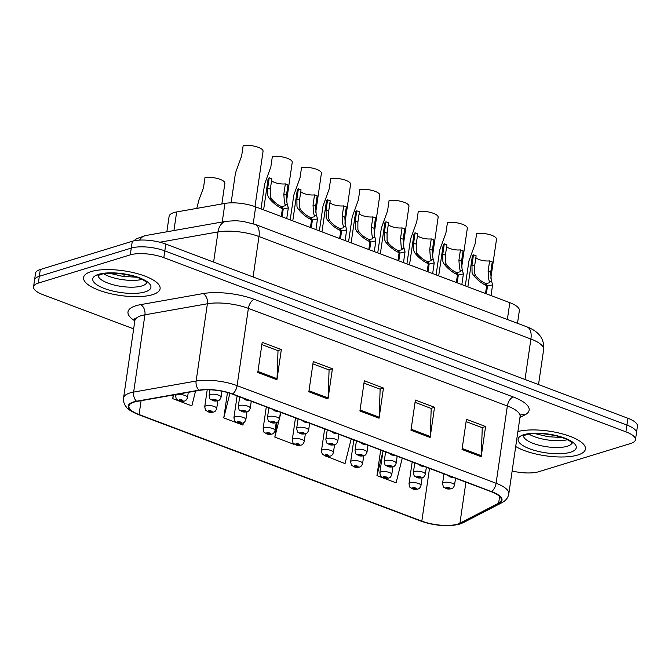 <?xml version="1.0" encoding="UTF-8"?>
<svg xmlns="http://www.w3.org/2000/svg" width="671" height="671" viewBox="0 0 671 671"><rect width="100%" height="100%" fill="white"/><g stroke="black" fill="none" stroke-linecap="round" stroke-linejoin="round"><path stroke-width="1.01" d="M166.844 231.789L169.1 216.339A24.164 7.792 8.3 0 1 176.658 211.952L224.928 203.414A24.164 7.792 8.3 0 1 255.668 206.869L509.817 302.671A24.164 7.792 8.3 0 1 519.362 310.572L517.5 323.313M577.815 455.005A38.666 12.464 -171.7 0 0 585.447 449.033A38.666 12.464 -171.7 0 0 561.166 433.567A38.666 12.464 -171.7 0 0 517.895 431.528A38.666 12.464 -171.7 0 1 561.166 433.567A38.666 12.464 -171.7 0 1 585.447 449.033A38.666 12.464 -171.7 0 1 577.815 455.005A38.666 12.464 -171.7 0 1 515.705 446.517A38.666 12.464 -171.7 0 0 577.815 455.005M152.476 294.678A38.666 12.464 -171.7 0 0 160.101 288.706A38.666 12.464 -171.7 0 0 134.812 272.98A38.666 12.464 -171.7 0 0 91.206 271.579A38.666 12.464 -171.7 0 0 83.573 277.542A38.666 12.464 -171.7 0 0 108.87 293.269A38.666 12.464 -171.7 0 0 152.476 294.678A38.666 12.464 -171.7 0 0 160.101 288.706A38.666 12.464 -171.7 0 0 134.812 272.98A38.666 12.464 -171.7 0 0 91.206 271.579A38.666 12.464 -171.7 0 0 83.573 277.542A38.666 12.464 -171.7 0 0 108.87 293.269A38.666 12.464 -171.7 0 0 152.476 294.678M457.58 524.118A25.783 8.312 8.3 0 1 421.824 521.124L139.073 414.544A25.783 8.312 8.3 0 1 128.899 406.114A25.783 8.312 8.3 0 1 136.951 401.434L199.43 390.379A25.783 8.312 8.3 0 1 232.216 394.07L491.197 491.692A25.783 8.312 8.3 0 1 501.371 500.121A25.783 8.312 8.3 0 1 498.637 503.166L459.937 523.179A25.783 8.312 8.3 0 1 457.58 524.118M458.092 524.311A26.421 8.513 -171.7 0 0 460.507 523.346L499.207 503.334A26.421 8.513 -171.7 0 0 491.575 491.575L232.594 393.952A26.421 8.513 -171.7 0 0 198.993 390.17L136.515 401.224A26.421 8.513 -171.7 0 0 138.696 414.661L421.447 521.241A26.421 8.513 -171.7 0 0 458.092 524.311M512.132 471.008A24.164 7.792 -171.7 0 0 538.721 471.721L630.698 443.481A24.164 7.792 -171.7 0 0 635.471 439.748L637.45 426.169A24.164 7.792 -171.7 0 0 627.905 418.268L165.804 244.076A24.164 7.792 -171.7 0 0 132.279 241.275L40.302 269.516L39.312 276.309A24.164 7.792 -171.7 0 0 34.54 280.042A24.164 7.792 -171.7 0 1 39.312 276.309L131.29 248.069L39.312 276.309L38.314 283.103A24.164 7.792 -171.7 0 0 33.55 286.836A24.164 7.792 -171.7 0 0 43.095 294.737L133.655 328.874M165.804 244.076L164.814 250.87A24.164 7.792 -171.7 0 0 131.29 248.069A24.164 7.792 -171.7 0 1 164.814 250.87L626.915 425.053L164.814 250.87L163.825 257.664A24.164 7.792 -171.7 0 0 130.3 254.854L38.314 283.103M636.46 432.954A24.164 7.792 -171.7 0 0 626.915 425.053A24.164 7.792 -171.7 0 1 636.46 432.954M635.471 439.748A24.164 7.792 -171.7 0 0 625.926 431.847L163.825 257.664M257.79 372.514L262.193 342.327L281.342 349.541L276.938 379.727L257.79 372.514M410.979 430.254L415.383 400.067L434.531 407.28L430.128 437.467L410.979 430.254M462.034 449.495L466.437 419.316L485.586 426.53L481.182 456.716L462.034 449.495M308.853 391.755L313.256 361.568L332.405 368.79L328.002 398.977L308.853 391.755M359.916 411.004L364.319 380.818L383.468 388.039L379.065 418.226L359.916 411.004M173.235 395.018L172.707 398.641L191.856 405.854L195.538 391.067M325.93 456.095L345.037 463.594L351.193 438.918M380.683 450.04L376.951 475.622L396.1 482.843L402.248 458.167M227.469 392.527L223.77 417.882L242.919 425.104L243.506 422.747M276.972 422.47L274.833 437.131L293.982 444.353L294.083 443.925M383.468 388.039L379.929 389.121M363.984 383.116L380.138 389.205L379.157 417.194A6.442 3.43 110.7 0 1 379.065 418.226M332.405 368.79L328.865 369.872M312.921 363.867L329.084 369.956L328.094 397.945A6.442 3.43 110.7 0 1 328.002 398.977M485.586 426.53L482.046 427.62M466.11 421.606L482.264 427.695L481.283 455.684A6.442 3.43 110.7 0 1 481.182 456.716M434.531 407.28L430.992 408.371M415.047 402.357L431.201 408.454L430.22 436.435A6.442 3.43 110.7 0 1 430.128 437.467M281.342 349.541L277.802 350.631M261.858 344.617L278.02 350.707L277.039 378.696A6.442 3.43 110.7 0 1 276.938 379.727M274.833 437.131L278.943 420.65M279.631 417.865L280.981 412.455M376.951 475.622L382.881 451.851M223.77 417.882L229.91 393.265M172.707 398.641L173.63 394.951M40.302 269.516A24.164 7.792 -171.7 0 0 35.529 273.248L33.55 286.836M412.388 488.756A4.026 2.005 -70.4 0 0 412.514 488.815A4.026 2.005 -70.4 0 0 413.311 488.79A2.013 0.646 -171.7 0 0 416.037 489A2.013 0.646 -171.7 0 0 415.634 488.035A2.013 0.646 -171.7 0 0 412.841 487.8A2.013 0.646 -171.7 0 0 413.177 488.74L413.797 488.161L415.24 488.513L413.311 488.79M413.177 488.74A4.026 2.281 111.8 0 1 412.229 488.706C409.645 486.517 410.174 489.31 409.008 483.757A6.039 1.946 8.3 0 1 410.199 482.818A6.039 1.946 8.3 0 1 417.018 483.045A6.039 1.946 8.3 0 1 420.969 485.502C420.214 487.7 419.149 488.891 417.765 489.075C415.324 489.511 413.571 489.427 412.514 488.815M414.049 488.119L413.99 488.555M490.828 278.197L496.506 239.279A12.086 3.892 8.3 0 0 489.721 234.657A12.086 3.892 8.3 0 0 476.62 233.55L475.11 243.9L468.912 261.027L465.288 285.888M445.947 488.429A4.026 2.005 -70.4 0 0 446.081 488.488A4.026 2.005 -70.4 0 0 446.878 488.471A2.013 0.646 -171.7 0 0 449.595 488.673A2.013 0.646 -171.7 0 0 449.201 487.708A2.013 0.646 -171.7 0 0 446.408 487.473A2.013 0.646 -171.7 0 0 446.735 488.413L447.364 487.834L448.798 488.186L446.878 488.471M446.735 488.413A4.026 2.281 111.8 0 1 445.787 488.379C443.204 486.19 443.741 488.983 442.575 483.43A6.039 1.946 8.3 0 1 443.766 482.499A6.039 1.946 8.3 0 1 450.577 482.717A6.039 1.946 8.3 0 1 454.527 485.175C453.781 487.372 452.715 488.563 451.331 488.756C448.891 489.184 447.138 489.1 446.081 488.488M447.616 487.792L447.549 488.228M475.856 257.572A8.866 2.852 -171.7 0 0 489.62 260.885L492.246 261.875L490.736 272.233L491.214 279.824L492.581 284.881L487.498 286.039L486.366 293.831M485.527 293.521L486.668 285.72C481.593 283.414 477.106 279.832 473.206 274.959L472.065 272.611L471.973 265.162L473.483 254.812A12.086 3.892 8.3 0 0 472.35 256.154L467.872 286.861M485.821 284.236L485.913 283.573L489.645 282.726L488.656 278.868L488.111 271.243L489.62 260.885M473.483 254.812L476.116 255.802L474.607 266.152L474.615 273.575L475.823 275.949C478.666 279.312 481.828 281.778 485.301 283.338L486.668 285.72M485.913 283.573L487.498 286.039M383.2 477.76A4.026 2.005 -70.4 0 0 383.334 477.819A4.026 2.005 -70.4 0 0 384.131 477.794A2.013 0.646 -171.7 0 0 386.857 478.004A2.013 0.646 -171.7 0 0 386.454 477.031A2.013 0.646 -171.7 0 0 383.661 476.796A2.013 0.646 -171.7 0 0 383.988 477.744L384.617 477.156L386.051 477.517L384.131 477.794M383.988 477.744A4.026 2.281 111.8 0 1 383.049 477.71C380.457 475.513 380.994 478.314 379.828 472.753A6.039 1.946 8.3 0 1 381.019 471.822A6.039 1.946 8.3 0 1 387.838 472.04A6.039 1.946 8.3 0 1 391.789 474.498C391.034 476.704 389.968 477.895 388.584 478.079C386.144 478.515 384.391 478.423 383.334 477.819M384.869 477.123L384.81 477.559M354.02 466.756A4.026 2.005 -70.4 0 0 354.154 466.815A4.026 2.005 -70.4 0 0 354.951 466.798A2.013 0.646 -171.7 0 0 357.668 466.999A2.013 0.646 -171.7 0 0 357.274 466.035A2.013 0.646 -171.7 0 0 354.481 465.8A2.013 0.646 -171.7 0 0 354.808 466.739L355.437 466.16L356.871 466.513L354.951 466.798M354.808 466.739A4.026 2.281 111.8 0 1 353.86 466.706C351.277 464.517 351.814 467.31 350.648 461.757A6.039 1.946 8.3 0 1 351.839 460.826A6.039 1.946 8.3 0 1 358.649 461.044A6.039 1.946 8.3 0 1 362.608 463.502C361.854 465.699 360.788 466.89 359.404 467.083C356.964 467.511 355.211 467.427 354.154 466.815M355.689 466.119L355.622 466.555M324.839 455.76A4.026 2.005 -70.4 0 0 324.974 455.819A4.026 2.005 -70.4 0 0 325.77 455.794A2.013 0.646 -171.7 0 0 328.488 456.003A2.013 0.646 -171.7 0 0 328.094 455.03A2.013 0.646 -171.7 0 0 325.301 454.795A2.013 0.646 -171.7 0 0 325.628 455.743L326.257 455.156L327.691 455.517L325.77 455.794M325.628 455.743A4.026 2.281 111.8 0 1 324.68 455.71C322.097 453.512 322.634 456.314 321.468 450.753A6.039 1.946 8.3 0 1 322.659 449.822A6.039 1.946 8.3 0 1 329.469 450.04A6.039 1.946 8.3 0 1 333.428 452.497C332.673 454.703 331.608 455.894 330.224 456.079C327.784 456.515 326.031 456.423 324.974 455.819M326.509 455.123L326.441 455.559M295.659 444.764A4.026 2.005 -70.4 0 0 295.785 444.814A4.026 2.005 -70.4 0 0 296.59 444.798A2.013 0.646 -171.7 0 0 299.308 444.999A2.013 0.646 -171.7 0 0 298.914 444.034A2.013 0.646 -171.7 0 0 296.121 443.799A2.013 0.646 -171.7 0 0 296.448 444.739L297.077 444.16L298.511 444.521L296.59 444.798M296.448 444.739A4.026 2.281 111.8 0 1 295.5 444.705C292.917 442.516 293.453 445.309 292.288 439.757A6.039 1.946 8.3 0 1 293.479 438.826A6.039 1.946 8.3 0 1 300.289 439.044A6.039 1.946 8.3 0 1 304.24 441.501C303.493 443.699 302.428 444.898 301.044 445.083C298.595 445.51 296.85 445.427 295.785 444.814M297.328 444.118L297.261 444.563M446.676 246.576A8.866 2.852 -171.7 0 0 460.432 249.889L463.065 250.879L461.556 261.229L462.025 268.828L463.401 273.885L458.318 275.043L457.186 282.835M456.347 282.516L457.488 274.724C452.413 272.418 447.926 268.828 444.026 263.963L442.885 261.606L442.793 254.158L444.303 243.808A12.086 3.892 8.3 0 0 443.17 245.158L438.691 275.865M456.641 273.24L456.733 272.569L460.465 271.721L459.476 267.863L458.922 260.239L460.432 249.889M444.303 243.808L446.928 244.798L445.418 255.148L445.435 262.571L446.643 264.944C449.486 268.316 452.648 270.782 456.121 272.342L457.488 274.724M456.733 272.569L458.318 275.043M417.488 235.571A8.866 2.852 -171.7 0 0 431.252 238.893L433.877 239.882L432.367 250.233L432.845 257.832L434.221 262.881L429.138 264.038L428.006 271.83M427.167 271.52L428.308 263.728C423.233 261.422 418.746 257.832 414.837 252.959L413.697 250.61L413.613 243.162L415.123 232.812A12.086 3.892 8.3 0 0 413.99 234.154L409.511 264.86M427.452 262.244L427.553 261.573L431.277 260.725L430.296 256.867L429.742 249.243L431.252 238.893M415.123 232.812L417.748 233.802L416.238 244.152L416.255 251.575L417.463 253.948C420.306 257.32 423.468 259.778 426.941 261.338L428.308 263.728M427.553 261.573L429.138 264.038M388.308 224.575A8.866 2.852 -171.7 0 0 402.072 227.888L404.697 228.878L403.187 239.228L403.665 246.827L405.041 251.885L399.958 253.042L398.817 260.834M397.987 260.516L399.119 252.724C394.053 250.417 389.566 246.827 385.657 241.963L384.517 239.614L384.433 232.158L385.942 221.807A12.086 3.892 8.3 0 0 384.81 223.158L380.331 253.864M398.272 251.239L398.373 250.568L402.097 249.721L401.115 245.863L400.562 238.239L402.072 227.888M385.942 221.807L388.568 222.797L387.058 233.147L387.075 240.57L388.274 242.952C391.126 246.316 394.288 248.782 397.76 250.342L399.119 252.724M398.373 250.568L399.958 253.042M359.128 213.571A8.866 2.852 -171.7 0 0 372.891 216.892L375.517 217.882L374.007 228.232L374.485 235.831L375.861 240.889L370.778 242.038L369.637 249.83M368.807 249.52L369.939 241.728C364.873 239.421 360.386 235.831 356.477 230.967L355.336 228.61L355.253 221.162L356.762 210.811A12.086 3.892 8.3 0 0 355.622 212.153L351.143 242.86M369.092 240.243L369.193 239.572L372.917 238.725L371.935 234.867L371.382 227.243L372.891 216.892M356.762 210.811L359.388 211.801L357.878 222.151L357.886 229.574L359.094 231.948C361.946 235.32 365.108 237.777 368.58 239.337L369.939 241.728M369.193 239.572L370.778 242.038M461.648 267.201L467.326 228.274A12.086 3.892 8.3 0 0 460.541 223.661A12.086 3.892 8.3 0 0 447.44 222.554L445.93 232.904L439.731 250.023L436.108 274.884M416.766 477.433A4.026 2.005 -70.4 0 0 416.892 477.492A4.026 2.005 -70.4 0 0 417.697 477.467A2.013 0.646 -171.7 0 0 420.415 477.677A2.013 0.646 -171.7 0 0 420.021 476.704A2.013 0.646 -171.7 0 0 417.228 476.469A2.013 0.646 -171.7 0 0 417.555 477.417L418.184 476.838L419.618 477.19L417.697 477.467M417.555 477.417A4.026 2.281 111.8 0 1 416.607 477.383C414.024 475.185 414.561 477.987 413.395 472.426A6.039 1.946 8.3 0 1 414.586 471.495A6.039 1.946 8.3 0 1 421.396 471.713A6.039 1.946 8.3 0 1 425.347 474.171C424.6 476.376 423.527 477.567 422.151 477.752C419.702 478.188 417.958 478.096 416.892 477.492M418.436 476.796L418.368 477.232M432.468 256.196L438.146 217.278A12.086 3.892 8.3 0 0 431.361 212.657A12.086 3.892 8.3 0 0 418.251 211.55L416.741 221.9L410.551 239.027L406.92 263.888M387.586 466.437A4.026 2.005 -70.4 0 0 387.712 466.488A4.026 2.005 -70.4 0 0 388.509 466.471A2.013 0.646 -171.7 0 0 391.235 466.672A2.013 0.646 -171.7 0 0 390.832 465.708A2.013 0.646 -171.7 0 0 388.039 465.473A2.013 0.646 -171.7 0 0 388.375 466.412L389.004 465.833L390.438 466.194L388.509 466.471M388.375 466.412A4.026 2.281 111.8 0 1 387.427 466.379C384.844 464.189 385.38 466.982 384.206 461.43A6.039 1.946 8.3 0 1 385.406 460.499A6.039 1.946 8.3 0 1 392.216 460.717A6.039 1.946 8.3 0 1 396.167 463.175C395.42 465.372 394.347 466.571 392.971 466.756C390.522 467.184 388.769 467.1 387.712 466.488M389.255 465.791L389.188 466.236M403.288 245.2L408.966 206.274A12.086 3.892 8.3 0 0 402.181 201.661A12.086 3.892 8.3 0 0 389.071 200.554L387.561 210.904L381.371 228.023L377.739 252.883M358.406 455.433A4.026 2.005 -70.4 0 0 358.532 455.492A4.026 2.005 -70.4 0 0 359.329 455.466A2.013 0.646 -171.7 0 0 362.055 455.676A2.013 0.646 -171.7 0 0 361.652 454.703A2.013 0.646 -171.7 0 0 358.859 454.477A2.013 0.646 -171.7 0 0 359.195 455.416L359.815 454.837L361.258 455.19L359.329 455.466M360.008 454.795L359.95 455.215M359.195 455.416A4.026 2.281 111.8 0 1 358.247 455.383C355.664 453.185 356.192 455.986 355.026 450.426A6.039 1.946 8.3 0 1 356.217 449.495A6.039 1.946 8.3 0 1 363.036 449.713A6.039 1.946 8.3 0 1 366.987 452.17C366.232 454.376 365.167 455.567 363.783 455.752C361.342 456.188 359.589 456.104 358.532 455.492M360.067 454.795L360.008 455.232M374.108 234.196L379.786 195.278A12.086 3.892 8.3 0 0 372.992 190.656A12.086 3.892 8.3 0 0 359.891 189.549L358.381 199.908L352.183 217.027L348.559 241.887M329.218 444.437A4.026 2.005 -70.4 0 0 329.352 444.487A4.026 2.005 -70.4 0 0 330.149 444.47A2.013 0.646 -171.7 0 0 332.875 444.68A2.013 0.646 -171.7 0 0 332.472 443.707A2.013 0.646 -171.7 0 0 329.679 443.472A2.013 0.646 -171.7 0 0 330.006 444.42L330.635 443.833L332.07 444.194L330.149 444.47M330.006 444.42A4.026 2.281 111.8 0 1 329.067 444.387C326.475 442.189 327.012 444.99 325.846 439.43A6.039 1.946 8.3 0 1 327.037 438.498A6.039 1.946 8.3 0 1 333.856 438.717A6.039 1.946 8.3 0 1 337.807 441.174C337.052 443.372 335.986 444.571 334.603 444.756C332.162 445.192 330.409 445.099 329.352 444.487M330.887 443.799L330.828 444.236M266.479 433.76A4.026 2.005 -70.4 0 0 266.605 433.818A4.026 2.005 -70.4 0 0 267.402 433.793A2.013 0.646 -171.7 0 0 270.128 434.003A2.013 0.646 -171.7 0 0 269.734 433.03A2.013 0.646 -171.7 0 0 266.932 432.803A2.013 0.646 -171.7 0 0 267.268 433.743L267.897 433.164L269.331 433.516L267.402 433.793M268.09 433.122L268.023 433.541M267.268 433.743A4.026 2.281 111.8 0 1 266.32 433.709C263.737 431.512 264.273 434.313 263.107 428.752A6.039 1.946 8.3 0 1 264.299 427.821A6.039 1.946 8.3 0 1 271.109 428.039A6.039 1.946 8.3 0 1 275.06 430.497C274.313 432.703 273.24 433.894 271.864 434.078C269.415 434.514 267.662 434.431 266.605 433.818M268.148 433.122L268.081 433.558M237.299 422.764A4.026 2.005 -70.4 0 0 237.425 422.814A4.026 2.005 -70.4 0 0 238.222 422.797A2.013 0.646 -171.7 0 0 240.948 423.007A2.013 0.646 -171.7 0 0 240.545 422.034A2.013 0.646 -171.7 0 0 237.752 421.799A2.013 0.646 -171.7 0 0 238.088 422.747L238.708 422.16L240.151 422.52L238.222 422.797M238.088 422.747A4.026 2.281 111.8 0 1 237.14 422.713C234.556 420.516 235.085 423.317 233.919 417.756A6.039 1.946 8.3 0 1 235.11 416.825A6.039 1.946 8.3 0 1 241.929 417.043A6.039 1.946 8.3 0 1 245.88 419.501C245.125 421.698 244.059 422.898 242.676 423.082C240.235 423.518 238.482 423.426 237.425 422.814M238.96 422.126L238.901 422.562M208.111 411.759A4.026 2.005 -70.4 0 0 208.245 411.818A4.026 2.005 -70.4 0 0 209.042 411.793A2.013 0.646 -171.7 0 0 211.768 412.002A2.013 0.646 -171.7 0 0 211.365 411.038A2.013 0.646 -171.7 0 0 208.572 410.803A2.013 0.646 -171.7 0 0 208.899 411.742L209.528 411.164L210.962 411.516L209.042 411.793M208.899 411.742A4.026 2.281 111.8 0 1 207.96 411.709C205.368 409.52 205.905 412.313 204.739 406.76A6.039 1.946 8.3 0 1 205.93 405.821A6.039 1.946 8.3 0 1 212.749 406.047A6.039 1.946 8.3 0 1 216.699 408.505C215.945 410.702 214.879 411.893 213.495 412.078C211.055 412.514 209.302 412.43 208.245 411.818M209.78 411.122L209.721 411.558M221.858 203.95L224.869 183.3A12.086 3.892 8.3 0 0 218.083 178.679A12.086 3.892 8.3 0 0 204.982 177.572L203.472 187.922L199.086 199.455L196.788 208.387M178.931 400.763A4.026 2.005 -70.4 0 0 179.065 400.822A4.026 2.005 -70.4 0 0 179.862 400.797A2.013 0.646 -171.7 0 0 182.579 401.006A2.013 0.646 -171.7 0 0 182.185 400.033A2.013 0.646 -171.7 0 0 179.392 399.799A2.013 0.646 -171.7 0 0 179.719 400.746L180.348 400.159L181.782 400.52L179.862 400.797M179.719 400.746A4.026 2.281 111.8 0 1 178.771 400.713C176.188 398.515 176.725 401.317 175.559 395.756A6.039 1.946 8.3 0 1 176.75 394.825A6.039 1.946 8.3 0 1 183.56 395.043A6.039 1.946 8.3 0 1 187.519 397.5C186.764 399.698 185.699 400.897 184.315 401.082C181.875 401.518 180.122 401.426 179.065 400.822M180.6 400.126L180.533 400.562M344.928 223.2L350.606 184.273A12.086 3.892 8.3 0 0 343.812 179.66A12.086 3.892 8.3 0 0 330.711 178.553L329.201 188.903L323.003 206.031L319.379 230.891M300.038 433.432A4.026 2.005 -70.4 0 0 300.172 433.491A4.026 2.005 -70.4 0 0 300.969 433.466A2.013 0.646 -171.7 0 0 303.686 433.676A2.013 0.646 -171.7 0 0 303.292 432.711A2.013 0.646 -171.7 0 0 300.499 432.476A2.013 0.646 -171.7 0 0 300.826 433.416L301.455 432.837L302.889 433.189L300.969 433.466M300.826 433.416A4.026 2.281 111.8 0 1 299.878 433.382C297.295 431.193 297.832 433.986 296.666 428.433A6.039 1.946 8.3 0 1 297.857 427.494A6.039 1.946 8.3 0 1 304.668 427.721A6.039 1.946 8.3 0 1 308.626 430.178C307.872 432.376 306.806 433.567 305.422 433.751C302.982 434.187 301.229 434.103 300.172 433.491M301.707 432.795L301.64 433.231M315.739 212.195L321.417 173.277A12.086 3.892 8.3 0 0 314.632 168.664A12.086 3.892 8.3 0 0 301.531 167.557L300.021 177.907L293.823 195.026L290.199 219.887M270.858 422.436A4.026 2.005 -70.4 0 0 270.992 422.495A4.026 2.005 -70.4 0 0 271.789 422.47A2.013 0.646 -171.7 0 0 274.506 422.68A2.013 0.646 -171.7 0 0 274.112 421.707A2.013 0.646 -171.7 0 0 271.319 421.472A2.013 0.646 -171.7 0 0 271.646 422.42L272.275 421.833L273.709 422.193L271.789 422.47M271.646 422.42A4.026 2.281 111.8 0 1 270.698 422.386C268.115 420.189 268.652 422.99 267.486 417.429A6.039 1.946 8.3 0 1 268.677 416.498A6.039 1.946 8.3 0 1 275.487 416.716A6.039 1.946 8.3 0 1 279.438 419.174C278.691 421.38 277.626 422.571 276.242 422.755C273.802 423.191 272.049 423.099 270.992 422.495M272.527 421.799L272.46 422.235M286.559 201.199L292.237 162.273A12.086 3.892 8.3 0 0 285.452 157.66A12.086 3.892 8.3 0 0 272.351 156.553L270.841 166.903L264.642 184.03L261.019 208.891M241.677 411.432A4.026 2.005 -70.4 0 0 241.803 411.491A4.026 2.005 -70.4 0 0 242.6 411.474A2.013 0.646 -171.7 0 0 245.326 411.675A2.013 0.646 -171.7 0 0 244.932 410.711A2.013 0.646 -171.7 0 0 242.139 410.476A2.013 0.646 -171.7 0 0 242.466 411.415L243.095 410.837L244.529 411.189L242.6 411.474M242.466 411.415A4.026 2.281 111.8 0 1 241.518 411.382C238.935 409.193 239.472 411.986 238.306 406.433A6.039 1.946 8.3 0 1 239.497 405.502A6.039 1.946 8.3 0 1 246.307 405.72A6.039 1.946 8.3 0 1 250.258 408.178C249.511 410.375 248.438 411.566 247.062 411.759C244.613 412.187 242.868 412.103 241.803 411.491M243.347 410.795L243.279 411.231M254.98 206.618L263.057 151.277A12.086 3.892 8.3 0 0 256.272 146.664A12.086 3.892 8.3 0 0 243.162 145.557L241.652 155.907L235.462 173.026L231.109 202.843M212.497 400.436A4.026 2.005 -70.4 0 0 212.623 400.495A4.026 2.005 -70.4 0 0 213.42 400.47A2.013 0.646 -171.7 0 0 216.146 400.679A2.013 0.646 -171.7 0 0 215.743 399.706A2.013 0.646 -171.7 0 0 212.95 399.471A2.013 0.646 -171.7 0 0 213.286 400.419L213.915 399.832L215.349 400.193L213.42 400.47M213.286 400.419A4.026 2.281 111.8 0 1 212.338 400.386C209.755 398.188 210.291 400.99 209.117 395.429A6.039 1.946 8.3 0 1 210.317 394.498A6.039 1.946 8.3 0 1 217.127 394.716A6.039 1.946 8.3 0 1 221.078 397.173C220.331 399.379 219.258 400.57 217.882 400.755C215.433 401.191 213.68 401.099 212.623 400.495M214.166 399.799L214.099 400.235M329.947 202.575A8.866 2.852 -171.7 0 0 343.711 205.888L346.337 206.878L344.827 217.228L345.305 224.827L346.681 229.885L341.598 231.042L340.457 238.834M339.627 238.515L340.759 230.723C335.693 228.417 331.206 224.835 327.297 219.962L326.156 217.614L326.072 210.157L327.582 199.807A12.086 3.892 8.3 0 0 326.441 201.157L321.963 231.864M339.912 229.239L340.012 228.568L343.737 227.721L342.747 223.871L342.202 216.238L343.711 205.888M327.582 199.807L330.207 200.797L328.698 211.147L328.706 218.57L329.914 220.952C332.766 224.315 335.919 226.781 339.4 228.341L340.759 230.723M340.012 228.568L341.598 231.042M300.767 191.571A8.866 2.852 -171.7 0 0 314.531 194.892L317.157 195.882L315.647 206.232L316.125 213.831L317.492 218.889L312.409 220.038L311.277 227.83M310.438 227.519L311.579 219.727C306.504 217.421 302.017 213.831 298.117 208.966L296.976 206.609L296.884 199.161L298.394 188.811A12.086 3.892 8.3 0 0 297.261 190.161L292.782 220.86M310.732 218.243L310.824 217.572L314.556 216.725L313.567 212.866L313.022 205.242L314.531 194.892M298.394 188.811L301.027 189.801L299.518 200.151L299.526 207.574L300.734 209.948C303.577 213.319 306.739 215.785 310.212 217.337L311.579 219.727M310.824 217.572L312.409 220.038M271.587 180.574A8.866 2.852 -171.7 0 0 285.343 183.888L287.976 184.877L286.467 195.236L286.936 202.827L288.312 207.884L283.229 209.042L282.097 216.834M281.258 216.515L282.399 208.723C277.324 206.416 272.837 202.835 268.937 197.962L267.796 195.613L267.704 188.165L269.214 177.807A12.086 3.892 8.3 0 0 268.081 179.157L263.602 209.864M281.552 207.238L281.644 206.567L285.376 205.729L284.387 201.87L283.833 194.238L285.343 183.888M269.214 177.807L271.839 178.805L270.329 189.155L270.346 196.578L271.554 198.951C274.397 202.315 277.559 204.781 281.032 206.341L282.399 208.723M281.644 206.567L283.229 209.042M507.36 319.497L509.817 302.671M253.202 223.737L255.668 206.869M222.218 221.992L224.928 203.414M173.94 230.539L176.658 211.952M421.824 521.124L429.515 468.442M134.829 320.822A40.277 12.984 8.3 0 1 135.928 305.741A40.277 12.984 8.3 0 1 140.566 304.642L203.045 293.588A40.277 12.984 8.3 0 1 254.267 299.358L513.248 396.98A40.277 12.984 8.3 0 1 524.881 414.904L519.95 417.454M136.515 401.224A8.052 5.469 -100 0 1 133.646 392.09L144.919 314.816A32.225 10.384 -171.7 0 0 141.204 315.689A32.225 10.384 -171.7 0 0 134.846 320.663L134.628 318.817M138.696 414.661A8.052 4.286 110.7 0 1 138.251 414.544L421.002 521.124C434.976 525.888 447.884 526.878 459.727 524.093L463.267 522.667A8.052 6.953 -117.3 0 1 460.507 523.346M232.594 393.952A8.052 4.286 -69.3 0 0 237.106 385.649L496.087 483.271A8.052 4.286 110.7 0 1 491.575 491.575M198.993 390.17A8.052 5.469 -100 0 1 196.125 381.036A32.225 10.384 8.3 0 1 237.106 385.649L248.379 308.375A32.225 10.384 -171.7 0 0 207.398 303.762L144.919 314.816A8.052 5.469 80 0 0 140.566 304.642M463.267 522.667L501.975 502.654A8.052 6.953 -117.3 0 1 499.207 503.334M513.248 396.98A8.052 4.286 110.7 0 0 507.36 405.997L496.087 483.271A32.225 10.384 8.3 0 1 508.811 493.806L520.084 416.532A32.225 10.384 -171.7 0 0 507.36 405.997L248.379 308.375A8.052 4.286 110.7 0 1 254.267 299.358M138.251 414.544C131.231 411.457 127.264 408.949 126.349 407.02C124.076 404.252 123.154 401.224 123.573 397.937A32.225 10.384 8.3 0 1 133.646 392.09L196.125 381.036L207.398 303.762A8.052 5.469 80 0 0 203.045 293.588M421.002 521.124A8.052 4.286 -69.3 0 0 421.447 521.241M625.926 431.847L627.905 418.268M130.3 254.854L132.279 241.275M524.881 414.904A8.052 6.953 62.7 0 0 520.654 415.03M139.073 414.544L141.095 400.704M459.937 523.179L465.917 482.164M498.637 503.166L499.627 496.423M360.059 409.998L379.157 417.194M411.122 429.239L430.22 436.435M462.185 448.488L481.283 455.684M309.004 390.748L328.094 397.945M257.941 371.499L277.039 378.696M139.593 240.117A16.112 10.937 -100 0 1 145.649 235.546L226.102 221.304L235.605 220.692L242.827 221.329L255.089 224.399A16.112 8.572 110.7 0 1 258.981 236.536L253.084 276.98M133.177 276.1L133.009 277.249M255.089 224.399L527.012 326.903C531.986 328.782 535.844 331.197 538.587 334.158C540.23 335.76 544.458 340.776 543.636 349.574A32.225 10.384 -171.7 0 0 530.912 339.031L525.007 379.476M527.012 326.903A16.112 8.572 110.7 0 1 530.912 339.031L258.981 236.536A32.225 10.384 -171.7 0 0 218.008 231.923L213.604 262.093M226.102 221.304A16.112 10.937 -100 0 0 218.008 231.923L159.807 242.223M450.451 476.335A2.013 0.646 -171.7 0 0 451.189 477.115A2.013 0.646 -171.7 0 0 453.395 477.442M474.607 266.152L471.973 265.162M475.823 275.949L473.206 274.959M492.002 282.046L489.385 281.065M490.736 272.233L488.111 271.243M528.874 434.095A24.559 7.909 -171.7 0 0 567.398 439.715M523.514 435.856A24.559 7.909 -171.7 0 0 540.289 445.536A24.559 7.909 -171.7 0 0 567.297 446.257A24.559 7.909 -171.7 0 0 572.028 442.935M523.892 434.674A29.39 9.469 -171.7 0 0 529.704 448.824A29.39 9.469 -171.7 0 0 570.467 452.229A29.39 9.469 -171.7 0 0 564.655 438.088A29.39 9.469 -171.7 0 0 523.892 434.674M103.527 273.768A24.559 7.909 -171.7 0 0 142.059 279.388M98.176 275.529A24.559 7.909 -171.7 0 0 114.951 285.209A24.559 7.909 -171.7 0 0 141.95 285.93A24.559 7.909 -171.7 0 0 146.689 282.6M98.553 274.347A29.39 9.469 -171.7 0 0 104.366 288.496A29.39 9.469 -171.7 0 0 145.121 291.902A29.39 9.469 -171.7 0 0 139.316 277.76A29.39 9.469 -171.7 0 0 98.553 274.347M421.271 465.338A2.013 0.646 -171.7 0 0 422 466.119A2.013 0.646 -171.7 0 0 424.215 466.446M445.418 255.148L442.793 254.158M446.643 264.944L444.026 263.963M462.822 271.05L460.205 270.061M461.556 261.229L458.922 260.239M392.082 454.334A2.013 0.646 -171.7 0 0 392.82 455.114A2.013 0.646 -171.7 0 0 395.034 455.45M416.238 244.152L413.613 243.162M417.463 253.948L414.837 252.959M433.642 260.046L431.025 259.065M432.367 250.233L429.742 249.243M362.902 443.338A2.013 0.646 -171.7 0 0 363.64 444.118A2.013 0.646 -171.7 0 0 365.854 444.445M387.058 233.147L384.433 232.158M388.274 242.952L385.657 241.963M404.462 249.05L401.845 248.06M403.187 239.228L400.562 238.239M333.722 432.334A2.013 0.646 -171.7 0 0 334.46 433.114A2.013 0.646 -171.7 0 0 336.666 433.449M357.878 222.151L355.253 221.162M359.094 231.948L356.477 230.967M375.282 238.046L372.657 237.064M374.007 228.232L371.382 227.243M304.542 421.338A2.013 0.646 -171.7 0 0 305.28 422.118A2.013 0.646 -171.7 0 0 307.486 422.445M328.698 211.147L326.072 210.157M329.914 220.952L327.297 219.962M346.093 227.05L343.477 226.06M344.827 217.228L342.202 216.238M275.362 410.333A2.013 0.646 -171.7 0 0 276.1 411.122A2.013 0.646 -171.7 0 0 278.306 411.449M299.518 200.151L296.884 199.161M300.734 209.948L298.117 208.966M316.913 216.054L314.296 215.064M315.647 206.232L313.022 205.242M246.182 399.337A2.013 0.646 -171.7 0 0 246.911 400.117A2.013 0.646 -171.7 0 0 249.126 400.444M270.329 189.155L267.704 188.165M271.554 198.951L268.937 197.962M287.733 205.049L285.116 204.059M286.467 195.236L283.833 194.238M501.975 502.654C505.859 500.625 508.14 497.681 508.811 493.806M123.573 397.937L134.846 320.663M520.084 416.532L520.822 414.829M133.579 240.923L136.75 238.65L145.649 235.546M543.636 349.574L538.528 384.575M124.236 274.171L123.892 276.544M422.093 477.769L420.969 485.502M412.195 461.916L409.008 483.757M455.542 478.255L454.527 485.175M443.967 473.894L442.575 483.43M447.8 475.336L449.956 476.964L454.066 477.702M492.581 284.881L491.021 295.584M534.577 433.525L548.224 436.729L562.097 437.542M523.288 436.041L525.972 434.774C533.453 432.669 544.013 433.139 557.66 436.2C563.783 437.911 568.094 439.723 570.593 441.619L572.195 443.179M109.23 273.198L122.877 276.402L136.758 277.215M97.949 275.714L100.633 274.447C108.106 272.334 118.675 272.812 132.321 275.873C138.444 277.584 142.755 279.396 145.255 281.292L146.857 282.852M392.912 466.773L391.789 474.498M383.015 450.912L379.828 472.753M363.732 455.768L362.608 463.502M353.835 439.916L350.648 461.757M334.552 444.772L333.428 452.497M324.655 428.92L321.468 450.753M305.372 433.768L304.24 441.501M295.475 417.916L292.288 439.757M418.62 464.34L420.776 465.968L424.886 466.697M463.401 273.885L461.841 284.588M389.44 453.336L391.596 454.963L395.705 455.701M434.221 262.881L432.661 273.592M360.26 442.34L362.407 443.967L366.525 444.697M405.041 251.885L403.481 262.587M331.08 431.336L333.227 432.971L337.345 433.701M375.861 240.889L374.301 251.591M426.362 467.251L425.347 474.171M414.787 462.889L413.395 472.426M397.173 456.255L396.167 463.175M385.599 451.893L384.206 461.43M367.993 445.259L366.987 452.17M356.418 440.889L355.026 450.426M338.813 434.254L337.807 441.174M327.238 429.893L325.846 439.43M276.192 422.772L275.06 430.497M266.286 406.92L263.107 428.752M247.003 411.768L245.88 419.501M237.106 395.915L233.919 417.756M217.823 400.772L216.699 408.505M207.222 389.759L204.739 406.76M188.266 392.359L187.519 397.5M175.735 394.573L175.559 395.756M309.633 423.258L308.626 430.178M298.058 418.889L296.666 428.433M280.453 412.254L279.438 419.174M268.878 407.893L267.486 417.429M251.273 401.258L250.258 408.178M239.698 396.897L238.306 406.433M221.95 391.218L221.078 397.173M209.939 389.801L209.117 395.429M301.9 420.34L304.047 421.967L308.165 422.705M346.681 229.885L345.112 240.587M272.711 409.344L274.867 410.971L278.977 411.7M317.492 218.889L315.932 229.591M243.531 398.339L245.687 399.966L249.797 400.704M288.312 207.884L286.752 218.587"/></g></svg>
